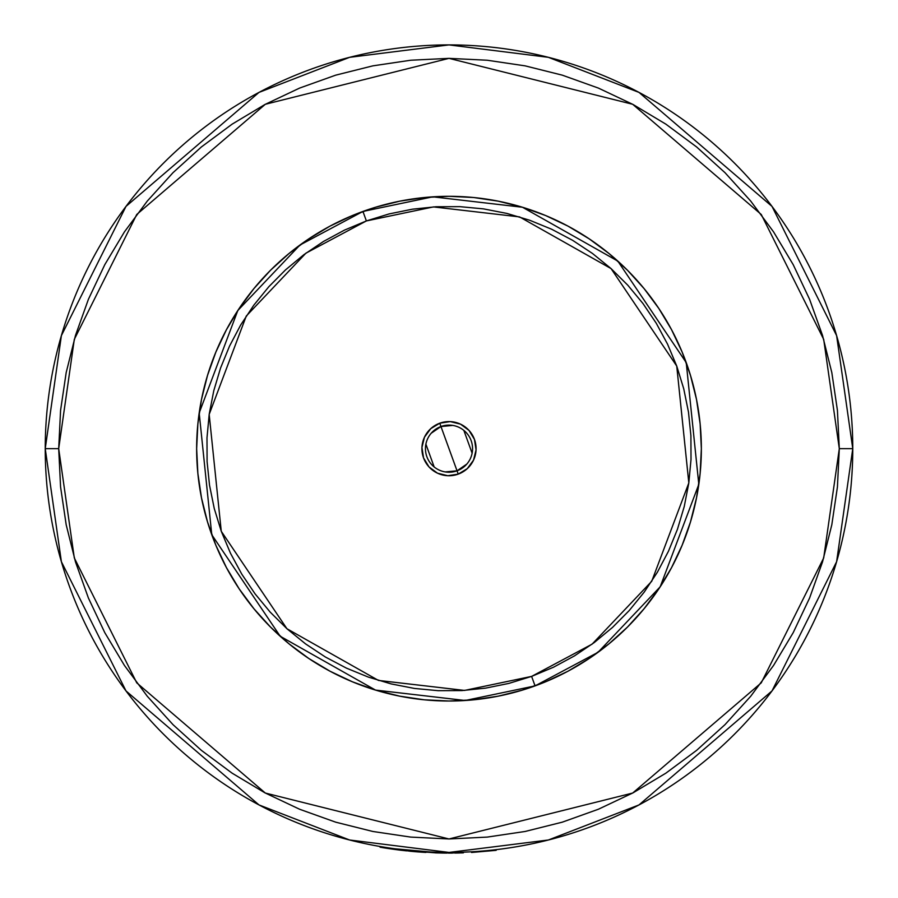 <?xml version="1.0" encoding="UTF-8"?>
<svg xmlns="http://www.w3.org/2000/svg" width="898" height="898" viewBox="0 0 898 898"><rect width="100%" height="100%" fill="white"/><g stroke="black" fill="none" stroke-linecap="round" stroke-linejoin="round"><path stroke-width="1.35" d="M839.304 448.663L823.691 557.95L761.246 682.85L632.675 793.046L449 838.968L265.325 793.046L136.754 682.85L74.309 557.95L58.696 448.663L45.237 448.663L61.39 561.721L125.989 690.921L258.994 804.922L349.614 840L449 852.427L548.386 840L639.006 804.922L772.011 690.921L836.61 561.721L852.763 448.663L839.304 448.663L852.763 448.663A403.763 403.763 0 0 1 449 852.427A403.763 403.763 0 0 1 45.237 448.663A403.763 403.763 0 0 1 449 44.9A403.763 403.763 0 0 1 852.763 448.663L836.61 335.605L772.011 206.405L639.006 92.404L548.386 57.326L449 44.9L349.614 57.326L258.994 92.404L125.989 206.405L61.39 335.605L45.237 448.663L58.696 448.663L74.309 339.377L136.754 214.476L265.325 104.28L449 58.359L632.675 104.28L761.246 214.476L823.691 339.377L839.304 448.663L837.43 486.918L831.806 524.814L822.501 561.968L809.592 598.023L793.215 632.652L773.526 665.508L750.706 696.276L724.989 724.652L696.612 750.369L665.845 773.189L632.989 792.878L598.36 809.255L562.305 822.164L525.139 831.469L487.255 837.093L449 838.968L410.745 837.093L372.861 831.469L335.695 822.164L299.64 809.255L265.011 792.878L232.155 773.189L201.388 750.369L173.011 724.652L147.294 696.276L124.474 665.508L104.785 632.652L88.408 598.023L75.499 561.968L66.194 524.814L60.57 486.918L58.696 448.663L60.57 410.408L66.194 372.524L75.499 335.369L88.408 299.303L104.785 264.674L124.474 231.819L147.294 201.062L173.011 172.674L201.388 146.958L232.155 124.137L265.011 104.449L299.64 88.071L335.695 75.163L372.861 65.857L410.745 60.233L449 58.359L487.255 60.233L525.139 65.857L562.305 75.163L598.36 88.071L632.989 104.449L665.845 124.137L696.612 146.958L724.989 172.674L750.706 201.062L773.526 231.819L793.215 264.674L809.592 299.303L822.501 335.369L831.806 372.524L837.43 410.408L839.304 448.663M463.357 852.168L471.506 851.798L471.551 852.471L471.506 851.798M701.349 448.663L700.137 423.923L696.5 399.43L690.483 375.409L682.143 352.095L671.558 329.701L658.818 308.463L644.068 288.572L627.444 270.219L609.091 253.595L589.2 238.846L567.963 226.105L545.569 215.52L522.254 207.18L498.233 201.163L473.74 197.526L449 196.314L424.26 197.526L399.767 201.163L375.746 207.18L352.431 215.52L330.037 226.105L308.8 238.846L288.909 253.595L270.556 270.219L253.932 288.572L239.182 308.463L226.442 329.701L215.857 352.095L207.517 375.409L201.5 399.43L197.863 423.923L196.651 448.663L197.863 473.403L201.5 497.896L207.517 521.918L215.857 545.232L226.442 567.626L239.182 588.864L253.932 608.754L270.556 627.107L288.909 643.731L308.8 658.492L330.037 671.221L352.431 681.807L375.746 690.147L399.767 696.163L424.26 699.8L449 701.012L473.74 699.8L498.233 696.163L522.254 690.147L545.569 681.807L567.963 671.221L589.2 658.492L609.091 643.731L627.444 627.107L644.068 608.754L658.818 588.864L671.558 567.626L682.143 545.232L690.483 521.918L696.5 497.896L700.137 473.403L701.349 448.663M383.85 847.813L388.61 848.565L383.839 847.813M406.064 850.81L400.373 850.17M387.072 848.329L383.446 847.757M383.345 847.734L380.269 847.218M452.39 853.089L448.439 853.1M414.898 851.663L409.858 851.203L414.898 851.663M425.45 852.415L417.738 851.888M458.99 852.977L459.888 852.954M459.686 852.954L459.069 852.977L459.686 852.954M459.821 852.954L458.552 852.988M399.442 850.047L400.553 850.193M435.53 852.875L444.364 853.078M418.423 851.944L415.022 851.674M399.812 850.103L406.592 850.866M455.095 853.055L457.262 853.021M457.542 853.01L459.159 852.977M463.087 852.853L461.348 852.909L463.379 852.842L461.785 852.898L461.763 852.224L461.785 852.898L442.142 853.044L442.153 852.37L442.142 853.044L383.558 847.768M436.518 852.909L398.544 849.946M444.375 853.078L446.721 853.089M395.547 849.553L388.116 848.487M385.298 848.049L384.052 847.847M387.756 848.43L387.195 848.352M401.597 850.316L395.816 849.587M461.74 852.898L442.142 853.044L410.992 851.315L380.067 847.184L380.18 846.522M420.78 852.112L425.865 852.438M380.067 847.184L398.723 849.968M496.167 850.339L496.089 849.676L496.167 850.339L471.551 852.471L496.167 850.339M431.186 433.251L440.963 426.528A23.55 23.55 0 0 0 426.864 456.7A23.55 23.55 0 0 0 457.037 470.81L458.238 474.122A27.086 27.086 0 0 1 423.542 457.901A27.086 27.086 0 0 1 439.762 423.205L457.037 470.81A23.55 23.55 0 0 1 426.864 456.7A23.55 23.55 0 0 1 440.963 426.528L452.794 425.416M466.814 464.075L457.037 470.81L445.206 471.91M434.161 466.949L425.888 444.151M362.938 211.445A252.349 252.349 0 0 1 686.229 362.601A252.349 252.349 0 0 1 535.062 685.892L598.046 652.296L660.187 586.809L698.812 484.359L686.229 362.601L617.813 261.094L522.49 207.247L432.802 196.83L362.938 211.445L366.384 220.93L433.453 206.91L519.549 216.901L611.067 268.592L676.733 366.047L688.822 482.933L651.735 581.275L592.085 644.158L531.616 676.396L535.062 685.892L531.616 676.396L508.897 683.4L485.605 688.137L461.954 690.573L438.179 690.685L414.506 688.452L391.169 683.917L368.393 677.114L346.392 668.112L325.368 656.999L305.545 643.877L287.102 628.881L270.219 612.144L255.054 593.836L241.764 574.125L230.46 553.202L221.267 531.279L214.263 508.56L209.526 485.268L207.09 461.617L206.989 437.842L209.212 414.169L213.746 390.832L220.549 368.057L229.551 346.056L240.664 325.031L253.786 305.208L268.783 286.765L285.519 269.883L303.827 254.718L323.538 241.427L344.462 230.124L366.384 220.93L389.103 213.926L412.395 209.189L436.046 206.753L459.821 206.652L483.494 208.875L506.831 213.41L529.607 220.212L551.608 229.214L572.632 240.327L592.456 253.449L610.898 268.446L627.781 285.182L642.946 303.49L656.236 323.201L667.54 344.125L676.733 366.047L683.737 388.767L688.474 412.059L690.91 435.71L691.011 459.484L688.788 483.158L684.254 506.494L677.451 529.27L668.449 551.271L657.336 572.295L644.214 592.119L629.217 610.561L612.481 627.444L594.173 642.609L574.462 655.899L553.538 667.203L531.616 676.396L464.547 690.427L378.451 680.426L286.933 628.735L221.267 531.279L209.178 414.393L246.265 316.051L305.915 253.169L366.384 220.93L362.938 211.445L299.954 245.031L237.813 310.517L199.188 412.968L211.771 534.725L280.187 636.233L375.51 690.079L465.198 700.496L535.062 685.892A252.349 252.349 0 0 1 211.771 534.725A252.349 252.349 0 0 1 362.938 211.445M439.762 423.205L430.726 428.672L424.462 437.191L421.937 447.451L423.542 457.901L429.008 466.938L437.528 473.201L447.788 475.727L458.238 474.122L467.274 468.655L473.538 460.135L476.063 449.876L474.458 439.425L468.992 430.389L460.472 424.125L450.212 421.6L439.762 423.205A27.086 27.086 0 0 1 474.458 439.425A27.086 27.086 0 0 1 458.238 474.122L440.963 426.528A23.55 23.55 0 0 1 471.136 440.626A23.55 23.55 0 0 1 457.037 470.81A23.55 23.55 0 0 0 471.136 440.626A23.55 23.55 0 0 0 440.963 426.528L439.762 423.205M362.837 211.479L357.662 213.421M346.201 218.203L340.174 220.987M340.039 221.054L335.044 223.501M324.133 229.372L313.525 235.759M303.221 242.684L298.17 246.344M297.451 246.883L293.309 250.059M283.734 257.962L279.02 262.149M278.706 262.429L274.597 266.279M265.853 275.057L257.558 284.251M249.7 293.871L245.648 299.236M245.536 299.382L242.359 303.805M235.489 314.154L231.987 319.879M231.774 320.238L229.158 324.762M223.333 335.729L220.672 341.206M220.133 342.34L218.068 346.909M213.342 358.392L211.03 364.7M210.94 364.958L209.212 370.032M205.642 381.897L202.656 393.908M200.265 406.076L198.48 418.322M197.291 430.658L196.707 443.028M196.741 455.443L197.369 467.779M198.615 480.138L200.456 492.351M202.903 504.496L204.463 510.984M204.497 511.13L205.934 516.507M209.56 528.35L211.737 534.624M211.816 534.826L213.758 540.001M218.54 551.462L221.323 557.49M221.391 557.636L223.838 562.619M229.708 573.53L236.095 584.138M243.021 594.442L246.972 599.886M247.197 600.19L250.396 604.354M258.298 613.929L266.616 623.077M275.394 631.81L284.587 640.106M294.207 647.963L304.141 655.304M314.491 662.174L319.834 665.452M320.216 665.687L325.098 668.505M336.065 674.331L347.245 679.595M358.729 684.321L364.644 686.499M365.037 686.633L370.369 688.452M382.234 692.021L394.244 695.007M406.412 697.398L418.659 699.183M430.995 700.373L443.365 700.956M455.78 700.923L468.116 700.294M480.475 699.048L492.688 697.207M504.833 694.76L511.321 693.2M511.467 693.166L516.844 691.729M528.686 688.104L534.961 685.926M535.163 685.848L540.338 683.906M551.799 679.124L557.826 676.34M557.961 676.273L562.956 673.826M573.867 667.955L584.475 661.568M594.779 654.642L599.83 650.983M600.549 650.444L604.691 647.267M614.266 639.365L618.98 635.178M619.294 634.897L623.403 631.047M632.147 622.269L640.442 613.076M648.3 603.456L652.352 598.09M652.464 597.945L655.641 593.522M662.511 583.184L666.013 577.448M666.226 577.088L668.842 572.565M674.667 561.598L677.328 556.12M677.867 554.986L679.932 550.418M684.658 538.935L686.97 532.626M687.06 532.368L688.788 527.294M692.358 515.43L695.344 503.419M697.735 491.251L699.52 479.004M700.709 466.668L701.293 454.298M701.259 441.883L700.631 429.547M699.385 417.188L697.544 404.976M695.097 392.83L693.537 386.342M693.503 386.196L692.066 380.819M688.44 368.977L686.263 362.702M686.184 362.5L684.242 357.325M679.46 345.865L676.677 339.837M676.609 339.702L674.162 334.707M668.292 323.796L661.905 313.189M654.979 302.884L651.028 297.44M650.803 297.137L647.604 292.973M639.702 283.398L631.384 274.26M622.606 265.516L613.413 257.221M603.793 249.363L593.859 242.022M583.509 235.153L578.166 231.875M577.784 231.639L572.902 228.822M561.935 222.996L550.755 217.731M539.271 213.006L533.356 210.828M532.963 210.693L527.631 208.875M515.766 205.305L503.756 202.319M491.588 199.928L479.341 198.144M467.005 196.954L454.635 196.37M442.22 196.404L429.884 197.032M417.525 198.278L405.312 200.119M393.167 202.566L386.679 204.127M386.533 204.16L381.156 205.597M369.314 209.223L363.039 211.4M463.839 430.378L472.112 453.176"/></g></svg>

